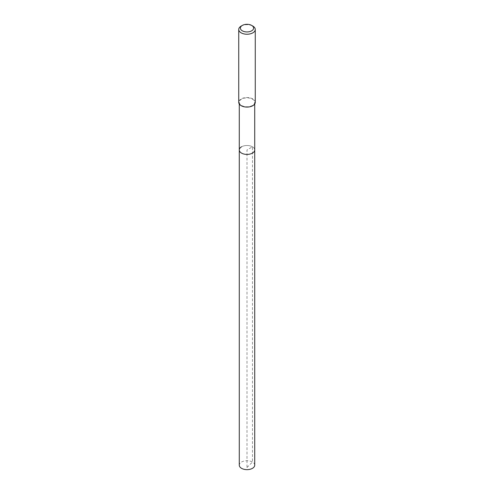 <?xml version="1.0" encoding="UTF-8"?>
<svg xmlns="http://www.w3.org/2000/svg" width="494" height="494" viewBox="0 0 494 494"><rect width="100%" height="100%" fill="white"/><g stroke="black" fill="none" stroke-linecap="round" stroke-linejoin="round"><path stroke-width="0.37" stroke-dasharray="2.47 1.85" d="M254.719 465.181A7.719 4.458 0 0 0 249.958 461.063A7.719 4.458 0 0 0 241.541 462.032A7.719 4.458 0 0 0 239.281 465.181M241.541 146.804A7.719 4.458 180 0 1 249.958 145.841A7.719 4.458 180 0 1 254.719 149.954A7.719 4.458 0 0 0 249.958 145.841A7.719 4.458 0 0 0 241.541 146.804A7.719 4.458 0 0 0 239.281 149.954M252.459 105.463A7.719 4.458 180 0 1 244.042 106.432A7.719 4.458 180 0 1 239.281 102.314A7.719 4.458 180 0 1 241.541 99.158A7.719 4.458 180 0 1 249.958 98.195A7.719 4.458 180 0 1 254.719 102.314A7.719 4.458 180 0 1 252.459 105.463M255.262 102.314A8.262 4.767 0 0 0 250.162 97.905A8.262 4.767 0 0 0 241.158 98.942A8.262 4.767 0 0 0 238.738 102.314M241.158 26.096A8.262 4.767 180 0 1 252.842 26.096M247 467.478L252.459 462.032L252.459 146.804L247 149.954L247 467.478M239.281 102.314L239.281 104.006M254.719 102.314L254.719 104.006"/><path stroke-width="0.74" d="M239.281 104.006L239.281 465.181A7.719 4.458 0 0 0 244.042 469.3A7.719 4.458 0 0 0 252.459 468.337A7.719 4.458 0 0 0 254.719 465.181L254.719 149.954A7.719 4.458 180 0 1 252.459 153.109A7.719 4.458 180 0 1 244.042 154.072A7.719 4.458 180 0 1 239.281 149.954A7.719 4.458 180 0 1 241.541 146.804M239.281 149.954A7.719 4.458 0 0 0 244.042 154.072A7.719 4.458 0 0 0 252.459 153.109A7.719 4.458 0 0 0 254.719 149.954L254.719 104.006M238.738 29.467L238.738 102.314A8.262 4.767 0 0 0 243.838 106.716A8.262 4.767 0 0 0 252.842 105.685A8.262 4.767 0 0 0 255.262 102.314L255.262 29.467A8.262 4.767 180 0 1 252.842 32.839A8.262 4.767 180 0 1 243.838 33.876A8.262 4.767 180 0 1 238.738 29.467A8.262 4.767 180 0 1 241.158 26.096L242.326 25.422A6.607 3.816 180 0 1 251.674 25.422A6.607 3.816 180 0 1 251.674 30.819A6.607 3.816 180 0 1 242.326 30.819A6.607 3.816 180 0 1 242.326 25.422L241.158 26.096M251.674 25.422L252.842 26.096A8.262 4.767 180 0 1 255.262 29.467"/></g></svg>
